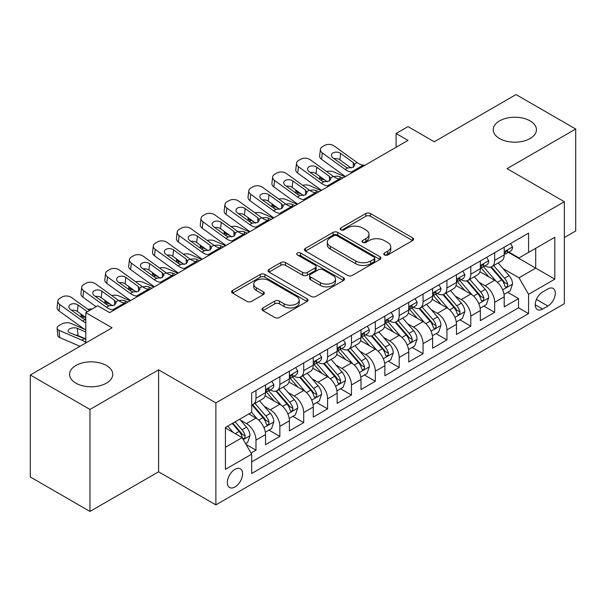<?xml version="1.0" encoding="UTF-8"?>
<svg xmlns="http://www.w3.org/2000/svg" width="606" height="606" viewBox="0 0 606 606"><rect width="100%" height="100%" fill="white"/><g stroke="black" fill="none" stroke-linecap="round" stroke-linejoin="round"><path stroke-width="0.91" d="M384.462 254.944A2.318 1.341 0 0 0 387.742 254.944L412.633 240.574A3.31 1.916 0 0 0 413.603 239.219A3.31 1.916 0 0 0 412.633 237.87L370.463 213.524A3.31 1.916 0 0 0 365.774 213.524L340.883 227.894A2.318 1.341 0 0 0 340.201 228.841A2.318 1.341 0 0 0 340.883 229.788A2.318 1.341 0 0 0 344.163 229.788L347.382 227.924A10.605 6.121 0 0 1 362.38 227.924L365.895 229.954A10.605 6.121 0 0 1 369.001 234.287A10.605 6.121 0 0 1 365.895 238.612L362.668 240.468A2.318 1.341 0 0 0 361.994 241.415A2.318 1.341 0 0 0 362.668 242.362A2.318 1.341 0 0 0 365.948 242.362L369.175 240.506A10.605 6.121 0 0 1 384.166 240.506L387.681 242.536A10.605 6.121 0 0 1 390.787 246.862A10.605 6.121 0 0 1 387.681 251.195L384.462 253.05A2.318 1.341 0 0 0 383.78 253.997A2.318 1.341 0 0 0 384.462 254.944L384.462 253.05M106.444 365.494A21.604 12.476 0 0 0 82.901 362.789A21.604 12.476 0 0 0 69.561 374.311A21.604 12.476 0 0 0 75.886 383.136A21.604 12.476 0 0 0 99.429 385.84A21.604 12.476 0 0 0 112.769 374.311A21.604 12.476 0 0 0 106.444 365.494M530.114 120.889A21.604 12.476 0 0 0 506.571 118.185A21.604 12.476 0 0 0 493.231 129.707A21.604 12.476 0 0 0 499.556 138.532A21.604 12.476 0 0 0 523.099 141.236A21.604 12.476 0 0 0 536.439 129.707A21.604 12.476 0 0 0 530.114 120.889M234.976 486.966A10.802 6.234 120 0 0 242.029 477.452A10.802 6.234 120 0 0 240.377 468.794A10.802 6.234 120 0 0 234.976 469.332A10.802 6.234 120 0 0 227.917 478.846A10.802 6.234 120 0 0 229.576 487.504A10.802 6.234 120 0 0 234.976 486.966M262.921 307.939A3.31 1.916 0 0 0 261.951 309.287A3.31 1.916 0 0 0 262.921 310.643L274.753 317.468A3.31 1.916 0 0 0 279.442 317.468L307.083 301.508A3.31 1.916 0 0 0 308.06 300.159A3.31 1.916 0 0 0 307.083 298.803L264.913 274.457A3.31 1.916 0 0 0 260.232 274.457L232.583 290.418A3.31 1.916 0 0 0 231.613 291.774A3.31 1.916 0 0 0 232.583 293.122L246.877 301.371A3.31 1.916 0 0 0 251.558 301.371L263.39 294.546A3.31 1.916 0 0 0 264.36 293.19A3.31 1.916 0 0 0 263.39 291.842L256.308 287.744A8.863 5.121 0 0 1 253.709 284.131A8.863 5.121 0 0 1 259.179 279.404A8.863 5.121 0 0 1 268.837 280.51L296.599 296.539A8.863 5.121 0 0 1 299.197 300.159A8.863 5.121 0 0 1 293.728 304.886A8.863 5.121 0 0 1 284.07 303.773L279.442 301.106A3.31 1.916 0 0 0 274.753 301.106L262.921 307.939L262.921 310.643M564.36 237.544L575.7 231L575.7 129.017L516.032 94.566L434.275 141.766L408.02 126.609L396.089 133.502L408.02 140.387L109.663 312.643L97.733 305.757L85.794 312.643L85.794 342.966M89.968 409.451L89.968 511.434L158.598 471.809L158.598 369.834L89.968 409.451L30.3 375L112.049 327.801L85.794 312.643M158.598 369.834L215.88 402.907L564.36 201.715L564.36 303.689L215.88 504.881L215.88 402.907M575.7 129.017L507.078 168.642L564.36 201.715M347.617 275.404A3.31 1.916 0 0 0 352.306 275.404L379.947 259.444A3.31 1.916 0 0 0 380.916 258.088A3.31 1.916 0 0 0 379.947 256.739L337.777 232.393A3.31 1.916 0 0 0 333.095 232.393L305.447 248.354A3.31 1.916 0 0 0 304.477 249.702A3.31 1.916 0 0 0 305.447 251.058L347.617 275.404M298.288 255.444A2.318 1.341 0 0 1 300.644 255.777L300.644 253.02L343.519 277.768A3.31 1.916 0 0 1 344.488 279.124A3.31 1.916 0 0 1 343.519 280.48L315.87 296.44A3.31 1.916 0 0 1 311.189 296.44L269.011 272.086L269.011 269.382A3.31 1.916 0 0 0 268.041 270.738A3.31 1.916 0 0 0 269.011 272.086M269.011 269.382L280.843 262.557A3.31 1.916 0 0 1 285.532 262.557L302.636 272.427A3.31 1.916 0 0 0 307.318 272.427L315.165 267.897A3.31 1.916 0 0 0 316.143 266.542A3.31 1.916 0 0 0 315.165 265.193L297.364 254.914A2.318 1.341 0 0 1 296.682 253.967A2.318 1.341 0 0 1 298.114 252.725A2.318 1.341 0 0 1 300.644 253.02M89.968 511.434L30.3 476.983L30.3 375M251.028 453.038L255.982 450.175L246.074 444.456M240.438 420.117L246.43 423.579A13.499 7.795 60 0 1 255.982 440.115L265.526 434.6L265.526 444.66L279.851 436.396L268.988 430.124M264.307 406.338L270.299 409.8A13.499 7.795 60 0 1 279.851 426.336L289.395 420.822L289.395 430.881L303.72 422.617L292.857 416.345M288.176 392.559L294.168 396.021A13.499 7.795 60 0 1 303.72 412.557L313.264 407.043L313.264 417.102L327.588 408.838L316.726 402.566M312.045 378.78L318.036 382.234A13.499 7.795 60 0 1 327.588 398.778L337.133 393.264L337.133 403.323L351.45 395.051L340.595 388.787M335.913 364.994L341.905 368.456A13.499 7.795 60 0 1 351.45 384.992L361.002 379.485L361.002 389.544L375.319 381.272L364.464 375M359.782 351.215L365.774 354.677A13.499 7.795 60 0 1 375.319 371.213L384.871 365.698L384.871 375.758L399.187 367.494L388.332 361.221M383.651 337.436L389.643 340.898A13.499 7.795 60 0 1 399.187 357.434L408.739 351.919L408.739 361.979L423.056 353.715L412.201 347.443M407.52 323.657L413.512 327.119A13.499 7.795 60 0 1 423.056 343.655L432.608 338.14L432.608 348.2L446.925 339.936L436.07 333.664M431.389 309.878L437.38 313.332A13.499 7.795 60 0 1 446.925 329.869L456.477 324.361L456.477 334.421L470.794 326.149L459.939 319.885M455.257 296.092L461.249 299.553A13.499 7.795 60 0 1 470.794 316.09L480.346 310.583L480.346 320.642L494.663 312.37L494.663 302.311A13.499 7.795 -120 0 0 485.118 285.774L479.126 282.313M483.808 306.098L494.663 312.37M265.526 434.6A13.499 7.795 -120 0 0 255.982 418.064L248.816 413.936M289.395 420.822A13.499 7.795 -120 0 0 279.851 404.285L265.087 395.763M313.264 407.043A13.499 7.795 -120 0 0 303.72 390.506L288.956 381.985M337.133 393.264A13.499 7.795 -120 0 0 327.588 376.727L312.825 368.206M361.002 379.485A13.499 7.795 -120 0 0 351.45 362.949L336.694 354.427M384.871 365.698A13.499 7.795 -120 0 0 375.319 349.162L360.562 340.64M408.739 351.919A13.499 7.795 -120 0 0 399.187 335.383L384.431 326.861M432.608 338.14A13.499 7.795 -120 0 0 423.056 321.604L408.3 313.082M456.477 324.361A13.499 7.795 -120 0 0 446.925 307.825L432.169 299.303M480.346 310.583A13.499 7.795 -120 0 0 470.794 294.046L456.038 285.517M547.892 288.941L542.643 291.978A10.461 6.045 120 0 0 535.802 301.197A10.461 6.045 120 0 0 537.408 309.583A10.461 6.045 120 0 0 542.643 309.068L547.892 306.03A10.461 6.045 120 0 0 554.732 296.811A10.461 6.045 120 0 0 553.126 288.426A10.461 6.045 120 0 0 547.892 288.941M225.424 447.281L242.135 437.638L251.679 454.174L251.679 473.468L528.561 313.613L528.561 294.319L519.009 277.783L502.995 268.534M251.679 454.174L225.424 469.332L225.424 427.435L251.679 412.277L251.679 392.983L528.561 233.136L528.561 252.422L554.816 237.264L554.816 279.161L528.561 294.319M270.178 389.885L270.299 389.953A13.499 7.795 60 0 0 277.048 390.62L286.6 385.113A13.499 7.795 -120 0 0 289.395 378.932L289.395 371.213M294.046 376.099L294.168 376.174A13.499 7.795 60 0 0 300.917 376.841L310.469 371.334A13.499 7.795 -120 0 0 313.264 365.153L313.264 357.434M317.915 362.32L318.036 362.396A13.499 7.795 60 0 0 324.786 363.062L334.338 357.548A13.499 7.795 -120 0 0 337.133 351.366L337.133 343.655M341.784 348.541L341.905 348.617A13.499 7.795 60 0 0 348.655 349.283L358.207 343.769A13.499 7.795 -120 0 0 361.002 337.587L361.002 329.869M365.653 334.762L365.774 334.83A13.499 7.795 60 0 0 372.523 335.504L382.075 329.99A13.499 7.795 -120 0 0 384.871 323.809L384.871 316.09M389.522 320.983L389.643 321.051A13.499 7.795 60 0 0 396.392 321.718L405.944 316.211A13.499 7.795 -120 0 0 408.739 310.03L408.739 302.311M413.39 307.197L413.512 307.272A13.499 7.795 60 0 0 420.261 307.939L429.813 302.432A13.499 7.795 -120 0 0 432.608 296.251L432.608 288.532M437.259 293.418L437.38 293.493A13.499 7.795 60 0 0 444.13 294.16L453.682 288.645A13.499 7.795 -120 0 0 456.477 282.464L456.477 274.753M461.128 279.639L461.249 279.714A13.499 7.795 60 0 0 467.999 280.381L477.551 274.866A13.499 7.795 -120 0 0 480.346 268.685L480.346 260.966M251.679 461.893L518.531 307.825L518.531 298.591L504.215 306.856L504.215 296.796A13.499 7.795 -120 0 0 494.663 280.26L479.907 271.738M484.997 265.86L485.118 265.928A13.499 7.795 -120 0 0 491.867 266.602A13.499 7.795 -120 0 0 494.663 260.421L494.663 252.702M491.867 266.602L501.42 261.088A13.499 7.795 -120 0 0 504.215 254.906L504.215 247.187M255.982 390.506L255.982 398.225A13.499 7.795 60 0 1 253.179 404.407A13.499 7.795 60 0 1 251.679 404.952M253.179 404.407L262.731 398.892A13.499 7.795 -120 0 0 265.526 392.711L265.526 384.992M279.851 376.727L279.851 384.439A13.499 7.795 60 0 1 277.048 390.62M303.72 362.941L303.72 370.66A13.499 7.795 60 0 1 300.917 376.841M327.588 349.162L327.588 356.881A13.499 7.795 60 0 1 324.786 363.062M351.45 335.383L351.45 343.102A13.499 7.795 60 0 1 348.655 349.283M375.319 321.604L375.319 329.323A13.499 7.795 60 0 1 372.523 335.504M399.187 307.825L399.187 315.537A13.499 7.795 60 0 1 396.392 321.718M423.056 294.039L423.056 301.758A13.499 7.795 60 0 1 420.261 307.939M446.925 280.26L446.925 287.979A13.499 7.795 60 0 1 444.13 294.16M470.794 266.481L470.794 274.2A13.499 7.795 60 0 1 467.999 280.381M470.794 316.09L470.794 326.149M446.925 329.869L446.925 339.936M423.056 343.655L423.056 353.715M399.187 357.434L399.187 367.494M375.319 371.213L375.319 381.272M351.45 384.992L351.45 395.051M327.588 398.778L327.588 408.838M303.72 412.557L303.72 422.617M279.851 426.336L279.851 436.396M255.982 440.115L255.982 450.175M242.135 437.638L225.424 427.987M519.009 277.783L535.719 268.132L535.719 248.293L554.816 237.264M508.381 252.354L554.816 279.161M508.866 252.081L519.009 257.936L528.561 252.422M158.598 471.809L215.88 504.881M396.089 133.502L396.089 147.281M507.676 292.319L518.531 298.591M518.531 307.825L528.561 313.613M385.386 255.27L387.681 253.944A10.605 6.121 0 0 0 390.787 249.619L390.787 246.862M369.001 234.287L369.001 237.037A10.605 6.121 0 0 1 365.895 241.37L363.6 242.695M412.588 240.597L370.463 216.274A3.31 1.916 0 0 0 365.774 216.274L341.807 230.113M379.909 259.466L337.777 235.143A3.31 1.916 0 0 0 333.095 235.143L305.492 251.081M374.091 259.035A2.318 1.341 0 0 0 374.773 258.088A2.318 1.341 0 0 0 374.091 257.141L337.072 235.772A2.318 1.341 0 0 0 333.792 235.772L330.399 237.734A10.605 6.121 0 0 0 327.293 242.059A10.605 6.121 0 0 0 330.399 246.392L355.699 260.997A10.605 6.121 0 0 0 370.698 260.997L374.091 259.035L374.091 261.792A2.318 1.341 0 0 0 374.773 260.845L374.773 258.088M327.293 242.059L327.293 244.816A10.605 6.121 0 0 0 330.399 249.149L330.399 246.392M374.091 261.792L370.698 263.754A10.605 6.121 0 0 1 355.699 263.754L330.399 249.149M269.056 272.117L280.843 265.307L280.843 262.557M316.143 266.542L316.143 269.299A3.31 1.916 0 0 1 315.165 270.655L307.318 275.185A3.31 1.916 0 0 1 302.636 275.185L285.532 265.307A3.31 1.916 0 0 0 280.843 265.307M300.644 255.777L343.473 280.502M320.385 282.676A8.863 5.121 0 0 0 330.043 283.782A8.863 5.121 0 0 0 335.512 279.055A8.863 5.121 0 0 0 332.914 275.435L323.134 269.791A3.31 1.916 0 0 0 318.445 269.791L310.598 274.321A3.31 1.916 0 0 0 309.628 275.677A3.31 1.916 0 0 0 310.598 277.025L320.385 282.676L320.385 285.434A8.863 5.121 0 0 0 330.043 286.54A8.863 5.121 0 0 0 335.512 281.813L335.512 279.055M309.628 275.677L309.628 278.434A3.31 1.916 0 0 0 310.598 279.783L310.598 277.025M320.385 285.434L310.598 279.783M299.197 300.159L299.197 302.917A8.863 5.121 0 0 1 293.728 307.643A8.863 5.121 0 0 1 284.07 306.53L279.442 303.864A3.31 1.916 0 0 0 274.753 303.864L262.966 310.666M253.709 284.131L253.709 286.888A8.863 5.121 0 0 0 256.308 290.501L256.308 287.744M263.345 294.569L256.308 290.501M307.045 301.538L264.913 277.215A3.31 1.916 0 0 0 260.232 277.215L232.628 293.152M504.01 294.433L510.184 290.872L512.562 283.979A8.946 5.166 -120 0 0 509.085 275.586L498.177 262.959M344.981 176.785L333.512 171.839A6.749 3.378 -5.9 0 0 326.604 171.543M495.996 281.139L483.527 266.701M325.286 180.33L321.581 178.732L321.794 180.793M488.898 276.934L481.664 268.556A21.437 12.378 -120 0 0 480.997 267.814M490.655 267.087L501.685 279.858A8.946 5.166 60 0 1 504.874 286.017L505.525 287.077L506.73 286.911L507.54 285.926L507.737 284.365A8.946 5.166 -120 0 0 504.548 278.199L493.64 265.572M491.299 266.875L503.154 280.601A4.56 2.629 60 0 1 504.306 282.381L507.737 284.365M319.65 176.248A6.749 3.378 -5.9 0 0 319.635 176.664A6.749 3.378 -5.9 0 0 321.581 178.732M333.747 176.694A5.401 2.704 174.1 0 1 339.89 176.763L342.829 178.028M352.98 172.172L351.359 172.028A16.877 9.741 60 0 1 345.185 169.46L322.331 152.932L321.581 159.333A6.749 4.356 -173.3 0 1 319.65 155.795L320.4 149.387A6.749 4.356 6.7 0 0 322.331 152.932M345.412 176.535A25.316 14.62 60 0 1 344.435 175.861L321.581 159.333M510.54 243.536L512.562 247.051A8.946 5.166 60 0 1 510.714 251.005L506.177 253.626A8.946 5.166 -120 0 0 507.737 251.566L507.548 250.77L506.434 250.998L504.874 253.217A8.946 5.166 60 0 1 504.215 254.49M364.91 165.279L363.289 165.143A16.877 9.741 60 0 1 357.116 162.567L334.262 146.038A6.749 4.356 6.7 0 0 324.755 145.372L322.369 146.75A6.749 4.356 6.7 0 0 320.4 149.387M353.404 167.203L353.207 162.537L354.805 165.029L353.23 167.309L347.753 167.976L345.571 166.945L333.005 157.855A5.401 3.484 -173.3 0 1 331.459 155.022A5.401 3.484 -173.3 0 1 333.035 152.909A5.401 3.484 -173.3 0 1 340.64 153.447L339.89 159.848L351.23 168.051M339.89 159.848A5.401 3.484 6.7 0 0 334.118 158.658M353.207 162.537L340.64 153.447M504.51 254.043L504.548 254.043A8.946 5.166 -120 0 0 506.177 253.626M480.141 308.212L486.315 304.651L488.701 297.766A8.946 5.166 -120 0 0 485.217 289.365L474.309 276.737M321.112 190.564L309.643 185.618A6.749 3.378 -5.9 0 0 302.735 185.322M472.127 294.917L459.659 280.487M301.417 194.109L297.713 192.511L297.925 194.571M465.029 290.713L457.795 282.335A21.437 12.378 -120 0 0 457.129 281.593M466.787 280.866L477.816 293.637A8.946 5.166 60 0 1 481.005 299.796L481.656 300.856L482.861 300.69L483.671 299.705L483.868 298.144A8.946 5.166 -120 0 0 480.679 291.986L469.771 279.358M467.431 280.654L479.285 294.38A4.56 2.629 60 0 1 480.437 296.16L483.868 298.144M295.781 190.034A6.749 3.378 -5.9 0 0 295.766 190.443A6.749 3.378 -5.9 0 0 297.713 192.511M309.878 190.473A5.401 2.704 174.1 0 1 316.021 190.542L318.961 191.807M456.273 321.998L462.446 318.438L464.832 311.545A8.946 5.166 -120 0 0 461.348 303.144L450.44 290.516M297.243 204.351L285.774 199.404A6.749 3.378 -5.9 0 0 278.866 199.109M448.258 308.696L435.79 294.266M277.548 207.896L273.844 206.29L274.056 208.35M441.16 304.492L433.926 296.122A21.437 12.378 -120 0 0 433.26 295.372M442.918 294.645L453.947 307.416A8.946 5.166 60 0 1 457.136 313.582L457.788 314.643L458.992 314.469L459.802 313.484L459.999 311.923A8.946 5.166 -120 0 0 456.81 305.765L445.902 293.137M443.562 294.44L455.417 308.159A4.56 2.629 60 0 1 456.568 309.939L459.999 311.923M271.912 203.813A6.749 3.378 -5.9 0 0 271.897 204.23A6.749 3.378 -5.9 0 0 273.844 206.29M286.009 204.26A5.401 2.704 174.1 0 1 292.153 204.32L295.092 205.585M432.404 335.777L438.577 332.217L440.963 325.324A8.946 5.166 -120 0 0 437.479 316.923L426.571 304.295M273.374 218.13L261.906 213.183A6.749 3.378 -5.9 0 0 254.997 212.888M424.389 322.475L411.921 308.045M253.679 221.675L249.975 220.069L250.187 222.129M417.292 318.271L410.057 309.901A21.437 12.378 -120 0 0 409.391 309.151M419.049 308.424L430.078 321.195A8.946 5.166 60 0 1 433.267 327.361L433.919 328.422L435.123 328.247L435.934 327.263L436.131 325.702A8.946 5.166 -120 0 0 432.942 319.544L422.034 306.916M419.693 308.219L431.548 321.938A4.56 2.629 60 0 1 432.699 323.725L436.131 325.702M248.043 217.592A6.749 3.378 -5.9 0 0 248.028 218.008A6.749 3.378 -5.9 0 0 249.975 220.069M262.14 218.039A5.401 2.704 174.1 0 1 268.284 218.099L271.223 219.372M408.535 349.556L414.709 345.996L417.095 339.102A8.946 5.166 -120 0 0 413.61 330.702L402.702 318.082M249.505 231.909L238.037 226.962A6.749 3.378 -5.9 0 0 231.128 226.667M400.521 336.254L388.052 321.824M229.81 235.454L226.106 233.855L226.318 235.908M393.423 332.058L386.189 323.68A21.437 12.378 -120 0 0 385.53 322.93M395.18 322.203L406.209 334.974A8.946 5.166 60 0 1 409.398 341.14L410.05 342.201L411.254 342.026L412.065 341.049L412.262 339.489A8.946 5.166 -120 0 0 409.073 333.323L398.165 320.695M395.824 321.998L407.679 335.724A4.56 2.629 60 0 1 408.83 337.504L412.262 339.489M224.175 231.371A6.749 3.378 -5.9 0 0 224.167 231.787A6.749 3.378 -5.9 0 0 226.106 233.855M238.272 231.818A5.401 2.704 174.1 0 1 244.415 231.878L247.354 233.151M329.111 185.951L327.49 185.807A16.877 9.741 60 0 1 321.316 183.239L298.463 166.711L297.713 173.111A6.749 4.356 -173.3 0 1 295.781 169.574L296.531 163.173A6.749 4.356 6.7 0 0 298.463 166.711M321.544 190.322A25.316 14.62 60 0 1 320.566 189.64L297.713 173.111M486.671 257.315L488.701 260.83A8.946 5.166 60 0 1 486.845 264.792L482.308 267.405A8.946 5.166 -120 0 0 483.868 265.345L483.679 264.549L482.565 264.777L481.005 267.004A8.946 5.166 60 0 1 480.346 268.276M341.042 179.058L339.421 178.921A16.877 9.741 60 0 1 333.247 176.346L310.393 159.817A6.749 4.356 6.7 0 0 300.887 159.151L298.5 160.529A6.749 4.356 6.7 0 0 296.531 163.173M329.535 180.982L329.338 176.316L330.937 178.808L329.361 181.088L323.884 181.755L321.703 180.724L309.136 171.634A5.401 3.484 -173.3 0 1 307.59 168.801A5.401 3.484 -173.3 0 1 309.166 166.688A5.401 3.484 -173.3 0 1 316.771 167.226L316.021 173.627L327.361 181.83M316.021 173.627A5.401 3.484 6.7 0 0 310.249 172.445M329.338 176.316L316.771 167.226M480.641 267.829L480.679 267.829A8.946 5.166 -120 0 0 482.308 267.405M305.242 199.73L303.621 199.594A16.877 9.741 60 0 1 297.448 197.018L274.594 180.49L273.844 186.89A6.749 4.356 -173.3 0 1 271.912 183.353L272.662 176.952A6.749 4.356 6.7 0 0 274.594 180.49M297.675 204.101A25.316 14.62 60 0 1 296.698 203.427L273.844 186.89M462.802 271.094L464.832 274.609A8.946 5.166 60 0 1 462.976 278.571L458.439 281.184A8.946 5.166 -120 0 0 459.999 279.124L459.81 278.336L458.697 278.555L457.136 280.783A8.946 5.166 60 0 1 456.477 282.055M317.173 192.837L315.552 192.7A16.877 9.741 60 0 1 309.378 190.132L286.524 173.596A6.749 4.356 6.7 0 0 277.018 172.93L274.632 174.308A6.749 4.356 6.7 0 0 272.662 176.952M305.666 194.761L305.469 190.095L307.068 192.587L305.492 194.867L300.015 195.533L297.834 194.511L285.267 185.413A5.401 3.484 -173.3 0 1 283.722 182.58A5.401 3.484 -173.3 0 1 285.297 180.467A5.401 3.484 -173.3 0 1 292.903 181.005L292.153 187.413L303.492 195.609M292.153 187.413A5.401 3.484 6.7 0 0 286.38 186.224M305.469 190.095L292.903 181.005M456.772 281.608L456.81 281.608A8.946 5.166 -120 0 0 458.439 281.184M281.373 213.509L279.752 213.373A16.877 9.741 60 0 1 273.579 210.797L250.725 194.268L249.975 200.677A6.749 4.356 -173.3 0 1 248.043 197.132L248.793 190.731A6.749 4.356 6.7 0 0 250.725 194.268M273.806 217.88A25.316 14.62 60 0 1 272.829 217.206L249.975 200.677M438.933 284.881L440.963 288.395A8.946 5.166 60 0 1 439.108 292.35L434.57 294.97A8.946 5.166 -120 0 0 436.131 292.91L435.941 292.115L434.828 292.334L433.267 294.561A8.946 5.166 60 0 1 432.608 295.834M293.304 206.623L291.683 206.479A16.877 9.741 60 0 1 285.509 203.911L262.656 187.383A6.749 4.356 6.7 0 0 253.149 186.709L250.763 188.087A6.749 4.356 6.7 0 0 248.793 190.731M281.798 208.54L281.601 203.881L283.199 206.366L281.623 208.646L276.147 209.32L273.965 208.29L261.398 199.192A5.401 3.484 -173.3 0 1 259.853 196.367A5.401 3.484 -173.3 0 1 261.428 194.253A5.401 3.484 -173.3 0 1 269.034 194.784L268.284 201.192L279.624 209.396M268.284 201.192A5.401 3.484 6.7 0 0 262.512 200.003M281.601 203.881L269.034 194.784M432.904 295.387L432.942 295.387A8.946 5.166 -120 0 0 434.57 294.97M257.505 227.288L255.883 227.152A16.877 9.741 60 0 1 249.71 224.584L226.856 208.047L226.106 214.456A6.749 4.356 -173.3 0 1 224.175 210.918L224.924 204.51A6.749 4.356 6.7 0 0 226.856 208.047M249.937 231.659A25.316 14.62 60 0 1 248.96 230.984L226.106 214.456M415.065 298.66L417.095 302.174A8.946 5.166 60 0 1 415.239 306.128L410.701 308.749A8.946 5.166 -120 0 0 412.262 306.689L412.072 305.894L410.959 306.113L409.398 308.34A8.946 5.166 60 0 1 408.739 309.613M269.435 220.402L267.814 220.258A16.877 9.741 60 0 1 261.64 217.69L238.787 201.162A6.749 4.356 6.7 0 0 229.28 200.495L226.894 201.866A6.749 4.356 6.7 0 0 224.924 204.51M257.929 222.326L257.732 217.66L259.33 220.152L257.755 222.425L252.278 223.099L250.096 222.069L237.529 212.979A5.401 3.484 -173.3 0 1 235.984 210.146A5.401 3.484 -173.3 0 1 237.56 208.032A5.401 3.484 -173.3 0 1 245.165 208.57L244.415 214.971L255.755 223.175M244.415 214.971A5.401 3.484 6.7 0 0 238.643 213.782M257.732 217.66L245.165 208.57M409.035 309.166L409.073 309.166A8.946 5.166 -120 0 0 410.701 308.749M384.666 363.335L390.84 359.775L393.226 352.881A8.946 5.166 -120 0 0 389.741 344.488L378.833 331.861M225.637 245.688L214.168 240.741A6.749 3.378 -5.9 0 0 207.26 240.446M376.652 350.041L364.183 335.603M205.949 249.233L202.237 247.634L202.449 249.695M369.554 345.837L362.32 337.459A21.437 12.378 -120 0 0 361.661 336.716M371.311 335.989L382.341 348.761A8.946 5.166 60 0 1 385.53 354.919L386.181 355.98L387.385 355.813L388.196 354.828L388.393 353.268A8.946 5.166 -120 0 0 385.204 347.102L374.296 334.474M371.955 335.777L383.81 349.503A4.56 2.629 60 0 1 384.961 351.283L388.393 353.268M200.306 245.15A6.749 3.378 -5.9 0 0 200.298 245.566A6.749 3.378 -5.9 0 0 202.237 247.634M214.403 245.597A5.401 2.704 174.1 0 1 220.546 245.665L223.485 246.93M233.636 241.074L232.015 240.93A16.877 9.741 60 0 1 225.841 238.363L202.987 221.834L202.237 228.235A6.749 4.356 -173.3 0 1 200.306 224.697L201.056 218.289A6.749 4.356 6.7 0 0 202.987 221.834M226.068 245.438A25.316 14.62 60 0 1 225.091 244.763L202.237 228.235M391.196 312.438L393.226 315.953A8.946 5.166 60 0 1 391.37 319.907L386.833 322.528A8.946 5.166 -120 0 0 388.393 320.468L388.204 319.673L387.09 319.9L385.53 322.119A8.946 5.166 60 0 1 384.871 323.392M245.566 234.181L243.945 234.045A16.877 9.741 60 0 1 237.772 231.469L214.918 214.941A6.749 4.356 6.7 0 0 205.411 214.274L203.025 215.653A6.749 4.356 6.7 0 0 201.056 218.289M234.06 236.105L233.871 231.439L235.461 233.931L233.886 236.211L228.409 236.878L226.227 235.848L213.66 226.758A5.401 3.484 -173.3 0 1 212.115 223.925A5.401 3.484 -173.3 0 1 213.691 221.811A5.401 3.484 -173.3 0 1 221.296 222.349L220.546 228.75L231.886 236.954M220.546 228.75A5.401 3.484 6.7 0 0 214.774 227.561M233.871 231.439L221.296 222.349M385.166 322.945L385.204 322.945A8.946 5.166 -120 0 0 386.833 322.528M360.797 377.114L366.971 373.554L369.357 366.668A8.946 5.166 -120 0 0 365.873 358.267L354.964 345.64M201.768 259.466L190.299 254.52A6.749 3.378 -5.9 0 0 183.391 254.225M352.783 363.82L340.314 349.389M182.08 263.012L178.369 261.413L178.581 263.474M345.685 359.616L338.451 351.238A21.437 12.378 -120 0 0 337.792 350.495M347.443 349.768L358.472 362.539A8.946 5.166 60 0 1 361.661 368.698L362.312 369.758L363.517 369.592L364.327 368.607L364.524 367.047A8.946 5.166 -120 0 0 361.335 360.888L350.427 348.261M348.086 349.556L359.941 363.282A4.56 2.629 60 0 1 361.093 365.062L364.524 367.047M176.437 258.936A6.749 3.378 -5.9 0 0 176.429 259.345A6.749 3.378 -5.9 0 0 178.369 261.413M190.534 259.376A5.401 2.704 174.1 0 1 196.677 259.444L199.616 260.709M209.767 254.853L208.146 254.709A16.877 9.741 60 0 1 201.972 252.141L179.118 235.613L178.369 242.014A6.749 4.356 -173.3 0 1 176.437 238.476L177.187 232.075A6.749 4.356 6.7 0 0 179.118 235.613M202.199 259.224A25.316 14.62 60 0 1 201.222 258.55L178.369 242.014M367.327 326.217L369.357 329.732A8.946 5.166 60 0 1 367.501 333.694L362.964 336.307A8.946 5.166 -120 0 0 364.524 334.247L364.335 333.459L363.221 333.679L361.661 335.906A8.946 5.166 60 0 1 361.002 337.178M221.698 247.96L220.076 247.824A16.877 9.741 60 0 1 213.903 245.248L191.049 228.72A6.749 4.356 6.7 0 0 181.542 228.053L179.156 229.432A6.749 4.356 6.7 0 0 177.187 232.075M210.191 249.884L210.002 245.218L211.592 247.71L210.017 249.99L204.54 250.657L202.359 249.627L189.792 240.537A5.401 3.484 -173.3 0 1 188.246 237.703A5.401 3.484 -173.3 0 1 189.822 235.59A5.401 3.484 -173.3 0 1 197.427 236.128L196.677 242.529L208.017 250.732M196.677 242.529A5.401 3.484 6.7 0 0 190.905 241.347M210.002 245.218L197.427 236.128M361.297 336.731L361.335 336.731A8.946 5.166 -120 0 0 362.964 336.307M336.928 390.9L343.102 387.34L345.488 380.447A8.946 5.166 -120 0 0 342.004 372.046L331.096 359.419M177.899 273.253L166.43 268.306A6.749 3.378 -5.9 0 0 159.522 268.011M328.914 377.599L316.446 363.168M158.211 276.798L154.5 275.192L154.712 277.253M321.816 373.394L314.582 365.024A21.437 12.378 -120 0 0 313.923 364.274M323.574 363.547L334.603 376.318A8.946 5.166 60 0 1 337.792 382.484L338.443 383.545L339.648 383.371L340.458 382.386L340.655 380.826A8.946 5.166 -120 0 0 337.466 374.667L326.558 362.04M324.218 363.342L336.072 377.061A4.56 2.629 60 0 1 337.224 378.841L340.655 380.826M152.568 272.715A6.749 3.378 -5.9 0 0 152.56 273.132A6.749 3.378 -5.9 0 0 154.5 275.192M166.665 273.162A5.401 2.704 174.1 0 1 172.808 273.223L175.748 274.488M185.898 268.632L184.277 268.496A16.877 9.741 60 0 1 178.103 265.92L155.25 249.392L154.5 255.8A6.749 4.356 -173.3 0 1 152.568 252.255L153.318 245.854A6.749 4.356 6.7 0 0 155.25 249.392M178.331 273.003A25.316 14.62 60 0 1 177.353 272.329L154.5 255.8M343.458 339.996L345.488 343.511A8.946 5.166 60 0 1 343.632 347.473L339.095 350.086A8.946 5.166 -120 0 0 340.655 348.026L340.466 347.238L339.352 347.458L337.792 349.685A8.946 5.166 60 0 1 337.133 350.957M197.829 261.739L196.208 261.603A16.877 9.741 60 0 1 190.034 259.035L167.18 242.498A6.749 4.356 6.7 0 0 157.674 241.832L155.287 243.211A6.749 4.356 6.7 0 0 153.318 245.854M186.322 263.663L186.133 258.997L187.724 261.489L186.148 263.769L180.671 264.436L178.49 263.413L165.923 254.315A5.401 3.484 -173.3 0 1 164.377 251.49A5.401 3.484 -173.3 0 1 165.953 249.369A5.401 3.484 -173.3 0 1 173.558 249.907L172.808 256.315L184.148 264.511M172.808 256.315A5.401 3.484 6.7 0 0 167.036 255.126M186.133 258.997L173.558 249.907M337.428 350.51L337.466 350.51A8.946 5.166 -120 0 0 339.095 350.086M313.06 404.679L319.233 401.119L321.619 394.226A8.946 5.166 -120 0 0 318.135 385.825L307.227 373.198M154.03 287.032L142.561 282.085A6.749 3.378 -5.9 0 0 135.653 281.79M305.045 391.378L292.577 376.947M134.343 290.577L130.631 288.971L130.843 291.031M297.947 387.173L290.713 378.803A21.437 12.378 -120 0 0 290.054 378.053M299.705 377.326L310.734 390.097A8.946 5.166 60 0 1 313.923 396.263L314.575 397.324L315.779 397.15L316.59 396.165L316.786 394.604A8.946 5.166 -120 0 0 313.597 388.446L302.689 375.818M300.349 377.121L312.204 390.84A4.56 2.629 60 0 1 313.355 392.627L316.786 394.604M128.699 286.494A6.749 3.378 -5.9 0 0 128.692 286.911A6.749 3.378 -5.9 0 0 130.631 288.971M142.796 286.941A5.401 2.704 174.1 0 1 148.94 287.002L151.879 288.274M162.029 282.411L160.408 282.275A16.877 9.741 60 0 1 154.235 279.699L131.381 263.171L130.631 269.579A6.749 4.356 -173.3 0 1 128.699 266.034L129.449 259.633A6.749 4.356 6.7 0 0 131.381 263.171M154.462 286.782A25.316 14.62 60 0 1 153.485 286.108L130.631 269.579M319.589 353.783L321.619 357.298A8.946 5.166 60 0 1 319.763 361.252L315.234 363.873A8.946 5.166 -120 0 0 316.786 361.812L316.597 361.017L315.484 361.237L313.923 363.464A8.946 5.166 60 0 1 313.264 364.736M173.967 275.525L172.339 275.382A16.877 9.741 60 0 1 166.165 272.814L143.311 256.285A6.749 4.356 6.7 0 0 133.805 255.611L131.419 256.989A6.749 4.356 6.7 0 0 129.449 259.633M162.453 277.442L162.264 272.783L163.855 275.268L162.279 277.548L156.802 278.222L154.621 277.192L142.054 268.094A5.401 3.484 -173.3 0 1 140.509 265.269A5.401 3.484 -173.3 0 1 142.084 263.155A5.401 3.484 -173.3 0 1 149.69 263.686L148.94 270.094L160.279 278.298M148.94 270.094A5.401 3.484 6.7 0 0 143.167 268.905M162.264 272.783L149.69 263.686M313.56 364.289L313.597 364.289A8.946 5.166 -120 0 0 315.234 363.873M289.191 418.458L295.364 414.898L297.751 408.005A8.946 5.166 -120 0 0 294.266 399.612L283.358 386.984M130.161 300.811L118.693 295.864A6.749 3.378 -5.9 0 0 111.784 295.569M281.176 405.156L268.708 390.726M110.474 304.356L106.762 302.758L106.974 304.81M274.079 400.96L266.845 392.582A21.437 12.378 -120 0 0 266.185 391.832M275.836 391.112L286.865 403.876A8.946 5.166 60 0 1 290.054 410.042L290.706 411.103L291.91 410.929L292.721 409.951L292.918 408.391A8.946 5.166 -120 0 0 289.729 402.225L278.821 389.597M276.48 390.9L288.335 404.626A4.56 2.629 60 0 1 289.486 406.406L292.918 408.391M104.83 300.273A6.749 3.378 -5.9 0 0 104.823 300.69A6.749 3.378 -5.9 0 0 106.762 302.758M118.927 300.72A5.401 2.704 174.1 0 1 125.071 300.781L128.01 302.053M138.16 296.19L136.539 296.054A16.877 9.741 60 0 1 130.366 293.486L107.512 276.95L106.762 283.358A6.749 4.356 -173.3 0 1 104.83 279.82L105.58 273.412A6.749 4.356 6.7 0 0 107.512 276.95M130.593 300.561A25.316 14.62 60 0 1 129.616 299.887L106.762 283.358M295.72 367.562L297.751 371.077A8.946 5.166 60 0 1 295.895 375.031L291.365 377.652A8.946 5.166 -120 0 0 292.918 375.591L292.728 374.796L291.615 375.016L290.054 377.243A8.946 5.166 60 0 1 289.395 378.515M150.099 289.304L148.47 289.16A16.877 9.741 60 0 1 142.296 286.593L119.443 270.064A6.749 4.356 6.7 0 0 109.936 269.397L107.55 270.768A6.749 4.356 6.7 0 0 105.58 273.412M138.585 291.228L138.395 286.562L139.986 289.054L138.41 291.334L132.934 292.001L130.752 290.971L118.185 281.881A5.401 3.484 -173.3 0 1 116.64 279.048A5.401 3.484 -173.3 0 1 118.215 276.934A5.401 3.484 -173.3 0 1 125.821 277.472L125.071 283.873L136.411 292.077M125.071 283.873A5.401 3.484 6.7 0 0 119.299 282.684M138.395 286.562L125.821 277.472M289.691 378.068L289.729 378.068A8.946 5.166 -120 0 0 291.365 377.652M265.322 432.237L271.496 428.677L273.882 421.784A8.946 5.166 -120 0 0 270.397 413.39L259.489 400.763M257.308 418.943L251.596 412.33M85.794 317.786L82.893 316.537L83.105 318.597M250.21 414.739L249.286 413.663M251.967 404.891L262.996 417.663A8.946 5.166 60 0 1 266.185 423.821L266.837 424.882L268.041 424.715L268.852 423.73L269.049 422.17A8.946 5.166 -120 0 0 265.86 416.004L254.952 403.384M252.611 404.679L264.466 418.405A4.56 2.629 60 0 1 265.617 420.185L269.049 422.17M80.962 314.052A6.749 3.378 -5.9 0 0 80.954 314.469A6.749 3.378 -5.9 0 0 82.893 316.537M92.089 309.015A6.749 3.378 -5.9 0 0 87.915 309.348M114.292 309.977L112.671 309.833A16.877 9.741 60 0 1 106.497 307.265L83.643 290.736L82.893 297.137A6.749 4.356 -173.3 0 1 80.962 293.599L81.712 287.191A6.749 4.356 6.7 0 0 83.643 290.736M96.104 306.697L82.893 297.137M271.852 381.341L273.882 384.855A8.946 5.166 60 0 1 272.026 388.81L267.496 391.431A8.946 5.166 -120 0 0 269.049 389.37L268.859 388.575L267.746 388.802L266.185 391.022A8.946 5.166 60 0 1 265.526 392.294M126.23 303.083L124.601 302.947A16.877 9.741 60 0 1 118.428 300.371L95.574 283.843A6.749 4.356 6.7 0 0 86.067 283.176L83.681 284.555A6.749 4.356 6.7 0 0 81.712 287.191M114.716 305.007L114.526 300.341L116.117 302.833L114.542 305.113L109.065 305.78L106.883 304.75L94.316 295.66A5.401 3.484 -173.3 0 1 92.771 292.827A5.401 3.484 -173.3 0 1 94.347 290.713A5.401 3.484 -173.3 0 1 101.952 291.251L101.202 297.652L112.549 305.856M101.202 297.652A5.401 3.484 6.7 0 0 95.43 296.47M114.526 300.341L101.952 291.251M265.822 391.847L265.86 391.847A8.946 5.166 -120 0 0 267.496 391.431M245.597 443.63L247.627 442.456L250.013 435.57A8.946 5.166 -120 0 0 246.528 427.169L239.658 419.216M85.794 329.831L70.955 323.422A6.749 3.378 -5.9 0 0 61.448 324.142L59.062 325.513A6.749 3.378 -5.9 0 0 57.085 328.247A6.749 3.378 -5.9 0 0 59.024 330.315L59.774 337.587A6.749 3.378 174.1 0 1 57.828 335.519L57.085 328.247M233.249 432.51L227.727 426.109M85.794 342.367A25.316 14.62 -120 0 0 81.878 340.178L59.024 330.315M80 346.306L59.774 337.587M226.341 428.518L225.424 427.457M232.265 423.488L239.128 431.442A8.946 5.166 60 0 1 242.317 437.6L242.968 438.661L244.18 438.494L244.983 437.509L245.18 435.949A8.946 5.166 -120 0 0 241.991 429.79L235.128 421.837M232.818 423.17L240.597 432.184A4.56 2.629 60 0 1 241.749 433.964L245.18 435.949M85.794 339.216L69.698 332.755A5.401 2.704 174.1 0 1 68.145 331.103A5.401 2.704 174.1 0 1 69.728 328.914A5.401 2.704 174.1 0 1 77.333 328.346L85.794 331.997M85.794 338.936L78.083 335.61A5.401 2.704 -5.9 0 0 75.068 335.073M85.794 322.846A16.877 9.741 60 0 1 82.628 321.044L59.774 304.515L59.024 310.916A6.749 4.356 -173.3 0 1 57.093 307.378L57.843 300.977A6.749 4.356 6.7 0 0 59.774 304.515M85.794 329.785A25.316 14.62 60 0 1 81.878 327.452L59.024 310.916M89.514 310.499L71.705 297.622A6.749 4.356 6.7 0 0 62.198 296.955L59.812 298.334A6.749 4.356 6.7 0 0 57.843 300.977M82.628 321.044L85.196 319.559L83.014 318.529L70.447 309.439A5.401 3.484 -173.3 0 1 68.902 306.606A5.401 3.484 -173.3 0 1 70.478 304.492A5.401 3.484 -173.3 0 1 78.083 305.03L77.333 311.431L85.794 317.552M77.333 311.431A5.401 3.484 6.7 0 0 71.561 310.249M87.362 311.742L78.083 305.03M246.43 423.579L255.982 418.064M270.299 409.8L279.851 404.285M294.168 396.021L303.72 390.506M318.036 382.234L327.588 376.727M341.905 368.456L351.45 362.949M365.774 354.677L375.319 349.162M389.643 340.898L399.187 335.383M413.512 327.119L423.056 321.604M437.38 313.332L446.925 307.825M461.249 299.553L470.794 294.046M485.118 285.774L494.663 280.26M494.663 260.421L504.215 254.906M255.982 398.225L265.526 392.711M279.851 384.439L289.395 378.932M303.72 370.66L313.264 365.153M327.588 356.881L337.133 351.366M351.45 343.102L361.002 337.587M375.319 329.323L384.871 323.809M399.187 315.537L408.739 310.03M423.056 301.758L432.608 296.251M446.925 287.979L456.477 282.464M470.794 274.2L480.346 268.685M494.663 302.311L504.215 296.796M536.446 299.425L547.892 306.03M535.242 304.795L542.643 309.068M387.681 253.944L387.681 251.195M362.668 242.362L362.668 240.468M365.895 241.37L365.895 238.612M340.883 229.788L340.883 227.894M365.774 216.274L365.774 213.524M370.463 216.274L370.463 213.524M412.633 240.574L412.633 237.87M305.447 251.058L305.447 248.354M333.095 235.143L333.095 232.393M337.777 235.143L337.777 232.393M379.947 259.444L379.947 256.739M355.699 263.754L355.699 260.997M370.698 263.754L370.698 260.997M285.532 265.307L285.532 262.557M302.636 275.185L302.636 272.427M307.318 275.185L307.318 272.427M315.165 270.655L315.165 267.897M343.519 280.48L343.519 277.768M274.753 303.864L274.753 301.106M279.442 303.864L279.442 301.106M284.07 306.53L284.07 303.773M263.39 294.546L263.39 291.842M232.583 293.122L232.583 290.418M260.232 277.215L260.232 274.457M264.913 277.215L264.913 274.457M307.083 301.508L307.083 298.803M502.647 289.85L512.509 284.153M504.548 278.199L509.085 275.586M497.42 282.32L501.685 279.858M339.89 176.763L340.117 178.982M512.509 246.945L504.215 251.74M347.753 167.976L345.185 169.46M357.116 162.567L354.548 164.052M363.289 165.143L351.359 172.028M506.586 250.899L507.737 251.566M478.778 303.629L488.641 297.932M480.679 291.986L485.217 289.365M473.551 296.099L477.816 293.637M316.021 190.542L316.249 192.761M454.909 317.408L464.772 311.719M456.81 305.765L461.348 303.144M449.682 309.878L453.947 307.416M292.153 204.32L292.38 206.54M431.04 331.187L440.903 325.498M432.942 319.544L437.479 316.923M425.813 323.657L430.078 321.195M268.284 218.099L268.511 220.319M407.171 344.973L417.034 339.277M409.073 333.323L413.61 330.702M401.945 337.444L406.209 334.974M244.415 231.878L244.642 234.098M488.641 260.731L480.346 265.519M323.884 181.755L321.316 183.239M333.247 176.346L330.679 177.831M339.421 178.921L327.49 185.807M482.717 264.678L483.868 265.345M464.772 274.51L456.477 279.298M300.015 195.533L297.448 197.018M309.378 190.132L306.81 191.617M315.552 192.7L303.621 199.594M458.848 278.457L459.999 279.124M440.903 288.289L432.608 293.077M276.147 209.32L273.579 210.797M285.509 203.911L282.941 205.396M291.683 206.479L279.752 213.373M434.979 292.243L436.131 292.91M417.034 302.068L408.739 306.856M252.278 223.099L249.71 224.584M261.64 217.69L259.073 219.175M267.814 220.258L255.883 227.152M411.11 306.022L412.262 306.689M383.303 358.752L393.165 353.056M385.204 347.102L389.741 344.488M378.076 351.222L382.341 348.761M220.546 245.665L220.773 247.884M393.165 315.847L384.871 320.642M228.409 236.878L225.841 238.363M237.772 231.469L235.204 232.954M243.945 234.045L232.015 240.93M387.242 319.801L388.393 320.468M359.434 372.531L369.296 366.835M361.335 360.888L365.873 358.267M354.207 365.001L358.472 362.539M196.677 259.444L196.905 261.663M369.296 329.634L361.002 334.421M204.54 250.657L201.972 252.141M213.903 245.248L211.335 246.733M220.076 247.824L208.146 254.709M363.373 333.58L364.524 334.247M335.565 386.31L345.428 380.621M337.466 374.667L342.004 372.046M330.338 378.78L334.603 376.318M172.808 273.223L173.036 275.442M345.428 343.413L337.133 348.2M180.671 264.436L178.103 265.92M190.034 259.035L187.466 260.519M196.208 261.603L184.277 268.496M339.504 347.359L340.655 348.026M311.696 400.089L321.559 394.4M313.597 388.446L318.135 385.825M306.469 392.559L310.734 390.097M148.94 287.002L149.167 289.221M321.559 357.192L313.264 361.979M156.802 278.222L154.235 279.699M166.165 272.814L163.597 274.298M172.339 275.382L160.408 282.275M315.635 361.146L316.786 361.812M287.827 413.875L297.69 408.179M289.729 402.225L294.266 399.612M282.601 406.346L286.865 403.876M125.071 300.781L125.298 303.008M297.69 370.97L289.395 375.758M132.934 292.001L130.366 293.486M142.296 286.593L139.728 288.077M148.47 289.16L136.539 296.054M291.766 374.925L292.918 375.591M263.958 427.654L273.821 421.958M265.86 416.004L270.397 413.39M258.732 420.125L262.996 417.663M273.821 384.749L265.526 389.544M109.065 305.78L106.497 307.265M118.428 300.371L115.86 301.856M124.601 302.947L112.671 309.833M267.897 388.704L269.049 389.37M243.271 439.6L249.952 435.744M241.991 429.79L246.528 427.169M81.878 340.178L84.098 338.898M235.264 433.669L239.128 431.442M77.333 328.346L78.083 335.61M319.635 176.664L319.923 179.437M295.766 190.443L296.054 193.223M271.897 204.23L272.185 207.002M248.028 218.008L248.316 220.781M224.167 231.787L224.447 234.56M200.298 245.566L200.578 248.339M176.429 259.345L176.71 262.125M152.56 273.132L152.841 275.904M128.692 286.911L128.972 289.683M104.823 300.69L105.103 303.462M80.954 314.469L81.234 317.241"/></g></svg>
